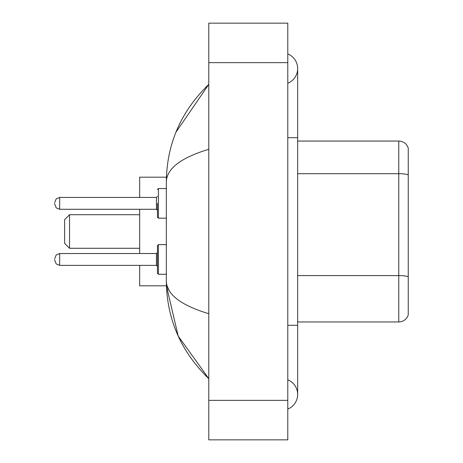 <?xml version="1.0" encoding="UTF-8"?>
<svg xmlns="http://www.w3.org/2000/svg" width="463" height="463" viewBox="0 0 463 463"><rect width="100%" height="100%" fill="white"/><g stroke="black" fill="none" stroke-linecap="round" stroke-linejoin="round"><path stroke-width="0.69" d="M287.783 325.31L297.657 325.31L297.657 68.57A15.8 15.8 0 0 1 287.783 83.218A15.8 15.8 0 0 0 287.783 53.928A15.8 15.8 0 0 1 297.657 68.57A15.8 15.8 0 0 0 287.783 53.928A15.8 15.8 0 0 1 297.657 68.57M287.783 409.072A15.8 15.8 0 0 0 287.783 379.782A15.8 15.8 0 0 1 287.783 409.072A15.8 15.8 0 0 0 297.657 394.43A15.8 15.8 0 0 1 287.783 409.072M208.79 149.294C180.859 157.715 166.709 168.59 166.327 181.93L166.327 281.07C166.645 294.364 180.796 305.244 208.79 313.706M208.79 439.85L287.783 439.85L287.783 23.15L208.79 23.15L208.79 439.85M166.327 181.93C166.749 143.958 180.906 111.438 208.79 84.37L175.946 132.221M139.67 265.368L139.67 285.81L166.414 285.81L178.186 336.034L208.79 378.63C180.906 351.562 166.749 319.042 166.327 281.07M169.29 290.747L167.033 285.81M408.25 148.16A9.873 9.873 0 0 0 398.77 141.053A9.873 9.873 0 0 1 408.25 148.16L408.25 314.84A9.873 9.873 0 0 1 398.77 321.947L297.657 321.947M408.25 174.921A9.873 1.713 180 0 0 398.77 173.689L398.77 141.053L297.657 141.053M408.25 175.06L408.25 276.828A9.873 1.713 180 0 0 398.77 275.595L398.77 173.689L297.657 173.689M69.56 248.284L69.56 214.716L64.623 219.653L64.623 243.347L69.56 248.284L139.67 248.284M139.67 209.282L139.67 253.521M166.414 177.19L139.67 177.19L139.67 197.435M157.443 259.442L157.443 245.621L158.427 244.632L158.427 274.258L157.443 273.268L157.443 259.442M54.75 259.442L54.75 260.432L54.75 259.442M157.443 203.355L157.443 217.182L157.443 203.355M54.75 203.355L54.75 204.345L54.75 203.355M287.783 137.69L297.657 137.69M208.79 400.35L287.783 400.35M208.79 62.65L287.783 62.65M398.77 321.947L398.77 275.595L297.657 275.595M156.453 253.521L59.686 253.521L56.22 254.939L54.75 258.458L56.22 254.939L59.686 253.521L56.22 254.939L54.75 258.458L56.22 254.939L59.686 253.521L56.22 254.939L54.75 258.458L56.22 254.939L59.686 253.521L56.22 254.939L54.75 258.458L56.22 254.939L59.686 253.521L56.22 254.939L54.75 258.458L56.22 254.939L59.686 253.521L59.686 265.368L156.453 265.368L156.453 253.521L157.443 252.532M166.327 188.545L158.427 188.545L158.427 218.171L157.443 217.182M156.453 197.435L59.686 197.435L59.686 209.282L156.453 209.282L156.453 197.435L157.443 196.445M297.657 325.31L297.657 394.43M208.79 84.37L205.352 87.686M208.79 378.63L205.352 375.314M69.56 214.716L139.67 214.716M59.686 265.368L56.22 263.951L54.75 260.432L56.22 263.951L59.686 265.368L56.22 263.951L54.75 260.432L56.22 263.951L59.686 265.368L56.22 263.951L54.75 260.432L56.22 263.951L59.686 265.368L56.22 263.951L54.75 260.432L56.22 263.951L59.686 265.368L56.22 263.951L54.75 260.432L56.22 263.951L59.686 265.368M158.427 244.632L157.443 245.621L158.427 244.632L157.443 245.621L158.427 244.632L166.327 244.632M158.427 274.258L157.443 273.268L158.427 274.258L157.443 273.268L158.427 274.258L166.327 274.258M156.453 265.368L157.443 266.358M59.686 209.282L56.22 207.864L54.75 204.345M158.427 218.171L166.327 218.171M59.686 197.435L56.22 198.853L54.75 202.372M156.453 209.282L157.443 210.271M158.427 188.545L157.443 189.535"/></g></svg>
